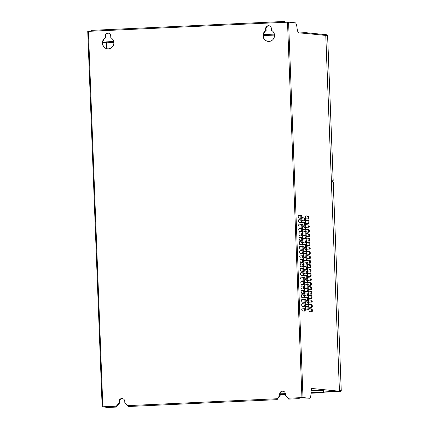 <?xml version="1.0" encoding="UTF-8"?>
<svg xmlns="http://www.w3.org/2000/svg" width="429" height="429" viewBox="0 0 429 429"><rect width="100%" height="100%" fill="white"/><g stroke="black" fill="none" stroke-linecap="round" stroke-linejoin="round"><path stroke-width="0.64" d="M338.679 391.259A0.885 0.863 95.7 0 1 338.599 391.264L323.659 391.956L339.43 391.221L325.761 35.425A0.885 0.863 -84.3 0 0 324.989 34.583A0.885 0.863 95.7 0 1 325.788 35.43L331.349 180.116A0.885 0.863 95.7 0 1 331.327 180.336M339.43 391.221L311.626 388.454A7.084 1.625 87.4 0 0 311.004 392.943A7.084 1.625 -92.6 0 1 309.679 398.241A7.084 1.625 -92.6 0 1 309.625 398.235L298.954 397.737L303.003 397.581L288.583 22.158L284.534 22.313L284.695 21.45L284.936 22.297M284.695 21.45L91.57 30.357L91.409 31.22L87.741 31.414L102.188 406.831M105.899 407.212L102.166 406.837L102.847 406.783L88.422 31.36M331.386 181.783A0.885 0.863 95.7 0 1 331.419 182.003L339.425 390.342A0.885 0.863 95.7 0 1 339.403 390.562M331.365 181.231L332.459 181.344A0.885 0.863 95.7 0 0 332.336 181.338L331.36 181.124M108.355 33.167A2.949 2.869 -84.3 0 0 105.4 36.245L105.464 38.015A5.899 5.738 -84.3 0 0 103.019 41.372L102.81 41.356A5.899 5.738 -84.3 0 0 107.641 48.826M269.004 25.756A2.949 2.869 -84.3 0 0 266.05 28.834L266.119 30.604A5.899 5.738 -84.3 0 0 263.669 33.961L263.465 33.945A5.899 5.738 -84.3 0 0 268.291 41.415M280.089 393.988L285.403 393.747M311.014 392.567L319.546 392.497L310.998 393.098M285.43 394.278L280.099 394.524M307.663 309.245L308.151 307.947L307.507 306.419L305.738 306.242M301.598 244.793L302.086 243.495L301.437 241.967L299.667 241.79M301.088 231.531L301.576 230.239L300.927 228.705L299.158 228.528M303.635 297.833L304.123 296.541L303.475 295.007L301.705 294.83M308.049 227.82L308.537 226.528L307.888 224.994L306.118 224.817M308.215 232.239L308.703 230.947L308.06 229.413L306.29 229.236M305.287 247.361L305.775 246.064L305.126 244.535L303.357 244.358M300.579 218.27L301.067 216.977L300.418 215.444L298.648 215.267M302.107 258.054L302.595 256.757L301.946 255.228L300.177 255.051M302.617 271.31L303.105 270.018L302.456 268.484L300.686 268.313M303.464 293.415L303.952 292.117L303.303 290.589L301.533 290.412M303.973 306.676L304.461 305.378L303.812 303.85L302.043 303.673M307.496 304.821L307.984 303.528L307.336 301.995L305.566 301.823M303.126 284.572L303.614 283.279L302.965 281.746L301.196 281.569M305.968 265.042L306.456 263.749L305.807 262.216L304.038 262.039M304.606 229.681L305.094 228.384L304.451 226.855L302.681 226.678M300.745 222.689L301.233 221.396L300.59 219.863L298.82 219.686M301.255 235.95L301.743 234.658L301.099 233.124L299.329 232.947M302.273 262.473L302.761 261.181L302.118 259.647L300.348 259.47M305.625 256.199L306.113 254.906L305.469 253.373L303.7 253.196M304.778 234.1L305.266 232.808L304.617 231.274L302.847 231.097M305.797 260.623L306.285 259.325L305.636 257.797L303.866 257.62M304.145 311.095L304.633 309.802L303.984 308.269L302.214 308.092M306.815 287.14L307.303 285.848L306.655 284.314L304.885 284.137M307.706 218.978L308.194 217.685L307.55 216.152L305.78 215.98M303.292 288.996L303.78 287.698L303.137 286.17L301.367 285.993M302.445 266.892L302.933 265.599L302.284 264.066L300.514 263.889M302.783 275.734L303.271 274.437L302.627 272.908L300.858 272.731M301.764 249.211L302.252 247.919L301.608 246.385L299.839 246.208M305.116 242.937L305.604 241.645L304.96 240.117L303.19 239.94M306.987 291.564L307.475 290.267L306.826 288.738L305.057 288.561M306.306 273.879L306.794 272.587L306.145 271.053L304.375 270.881M302.954 280.153L303.442 278.861L302.794 277.327L301.024 277.15M301.936 253.63L302.424 252.338L301.775 250.804L300.005 250.627M304.44 225.257L304.928 223.965L304.279 222.431L302.509 222.26M303.802 302.252L304.29 300.96L303.646 299.426L301.877 299.254M301.426 240.369L301.914 239.076L301.265 237.543L299.496 237.371M300.917 227.113L301.405 225.815L300.756 224.287L298.986 224.11M304.268 220.838L304.756 219.546L304.107 218.012L302.338 217.835M307.325 300.402L307.813 299.11L307.164 297.576L305.394 297.399M309.068 254.343L309.556 253.046L308.907 251.517L307.137 251.34M310.087 280.861L310.575 279.569L309.926 278.035L308.156 277.858M309.406 263.181L309.894 261.888L309.25 260.355L307.475 260.178M308.896 249.919L309.384 248.627L308.741 247.093L306.966 246.916M309.577 267.599L310.065 266.307L309.416 264.773L307.647 264.602M310.762 298.541L311.25 297.249L310.607 295.715L308.837 295.543M311.272 311.803L311.76 310.51L311.116 308.977L309.347 308.8M311.105 307.384L311.593 306.091L310.945 304.558L309.175 304.381M309.743 272.024L310.231 270.726L309.588 269.197L307.818 269.021M310.253 285.285L310.741 283.987L310.097 282.459L308.328 282.282M310.424 289.704L310.912 288.411L310.264 286.878L308.494 286.701M308.558 241.082L309.046 239.784L308.397 238.256L306.628 238.079M307.877 223.402L308.365 222.104L307.722 220.576L305.947 220.399M308.387 236.658L308.875 235.365L308.231 233.832L306.456 233.66M310.934 302.965L311.422 301.667L310.773 300.139L309.003 299.962M309.234 258.762L309.722 257.47L309.078 255.936L307.309 255.759M309.915 276.442L310.403 275.15L309.759 273.616L307.984 273.439M307.153 295.983L307.641 294.691L306.998 293.157L305.228 292.98M310.596 294.122L311.084 292.83L310.435 291.296L308.666 291.119M308.724 245.501L309.212 244.208L308.569 242.675L306.799 242.498M304.949 238.519L305.437 237.226L304.788 235.693L303.019 235.516M306.134 269.46L306.622 268.168L305.979 266.634L304.209 266.457M306.644 282.722L307.132 281.429L306.488 279.896L304.719 279.719M305.459 251.78L305.947 250.488L305.298 248.954L303.528 248.777M306.478 278.303L306.966 277.005L306.317 275.477L304.547 275.3M106.548 48.584L106.51 41.849A0.885 0.863 -84.3 0 0 105.69 42.766M102.611 42.46L106.322 42.83L113.851 42.482M105.464 38.015L105.057 37.972L104.992 36.208A2.949 2.869 95.7 0 1 108.151 33.135A2.949 2.869 95.7 0 1 110.73 35.939L110.795 37.709A5.899 5.738 95.7 0 1 107.54 48.815A5.899 5.738 95.7 0 1 105.057 37.972M266.119 30.604L265.712 30.561L265.642 28.797A2.949 2.869 95.7 0 1 268.806 25.724A2.949 2.869 95.7 0 1 271.38 28.529L271.45 30.298A5.899 5.738 95.7 0 1 268.189 41.404A5.899 5.738 95.7 0 1 265.712 30.561M288.454 398.219L288.701 399.126L299.201 398.643L298.954 397.737L288.454 398.219L285.473 395.404L285.419 393.935A2.949 2.869 95.7 0 0 282.84 391.13A2.949 2.869 95.7 0 0 279.681 394.197L279.735 395.672L276.978 398.75L277.225 399.656L277.391 398.793L276.978 398.75L127.804 405.63L128.051 406.536L277.225 399.656M122.394 398.568A2.949 2.869 -84.3 0 0 119.434 401.651L119.493 403.121L116.736 406.204L116.575 407.067L116.329 406.161L119.085 403.083L119.026 401.608A2.949 2.869 95.7 0 1 122.19 398.541A2.949 2.869 95.7 0 1 124.764 401.346L124.823 402.815L127.804 405.63M116.736 406.204L102.847 406.783M310.998 393.237L314.377 393.082A12.098 0.397 177.8 0 0 323.675 392.342A12.098 0.397 177.8 0 0 311.014 392.433M285.387 393.608L280.099 393.849M280.105 394.664L285.435 394.417M309.014 307.909L308.478 309.325L305.893 309.068L305.25 307.534L305.78 306.118L308.365 306.376L309.014 307.909L308.151 307.947M307.507 306.419L308.365 306.376M302.944 243.458L302.413 244.873L299.828 244.616L299.179 243.082L299.71 241.666L302.3 241.924L302.944 243.458L302.086 243.495M301.437 241.967L302.3 241.924M298.67 229.821L299.201 228.41L301.791 228.662L302.434 230.196L301.903 231.612L299.319 231.354L298.67 229.821M301.576 230.239L302.434 230.196M300.927 228.705L301.791 228.662M301.217 296.128L301.748 294.712L304.338 294.97L304.981 296.498L304.451 297.914L301.866 297.656L301.217 296.128M304.123 296.541L304.981 296.498M303.475 295.007L304.338 294.97M308.864 227.901L306.279 227.643L305.63 226.11L306.167 224.699L308.751 224.957L309.395 226.485L308.864 227.901M308.537 226.528L309.395 226.485M307.888 224.994L308.751 224.957M306.333 229.118L308.918 229.376L309.566 230.904L309.03 232.32L306.445 232.062L305.802 230.534L306.333 229.118M308.06 229.413L308.918 229.376M308.703 230.947L309.566 230.904M302.869 245.651L303.405 244.235L305.99 244.492L306.633 246.026L306.102 247.442L303.517 247.184L302.869 245.651M305.775 246.064L306.633 246.026M305.126 244.535L305.99 244.492M298.16 216.559L298.691 215.149L301.281 215.406L301.925 216.935L301.394 218.35L298.809 218.093L298.16 216.559M301.067 216.977L301.925 216.935M300.418 215.444L301.281 215.406M302.922 258.135L300.338 257.877L299.689 256.344L300.22 254.928L302.81 255.185L303.453 256.719L302.922 258.135M302.595 256.757L303.453 256.719M301.946 255.228L302.81 255.185M300.198 269.605L300.729 268.189L303.319 268.447L303.963 269.98L303.432 271.396L300.847 271.139L300.198 269.605M303.105 270.018L303.963 269.98M302.456 268.484L303.319 268.447M304.81 292.079L304.279 293.495L301.694 293.238L301.045 291.704L301.582 290.288L304.166 290.546L304.81 292.079L303.952 292.117M303.303 290.589L304.166 290.546M304.676 303.807L305.319 305.341L304.788 306.756L302.204 306.499L301.555 304.965L302.091 303.55L303.812 303.85M304.461 305.378L305.319 305.341M308.312 304.906L305.727 304.649L305.078 303.115L305.609 301.7L308.199 301.957L308.842 303.491L308.312 304.906M307.984 303.528L308.842 303.491M307.336 301.995L308.199 301.957M300.708 282.867L301.238 281.451L303.829 281.708L304.472 283.242L303.941 284.652L301.356 284.395L300.708 282.867M303.614 283.279L304.472 283.242M302.965 281.746L303.829 281.708M303.55 263.331L304.081 261.921L306.671 262.173L307.314 263.706L306.783 265.122L304.199 264.865L303.55 263.331M306.456 263.749L307.314 263.706M305.807 262.216L306.671 262.173M305.309 226.812L305.957 228.346L305.421 229.762L302.836 229.504L302.193 227.971L302.724 226.555L304.451 226.855M305.094 228.384L305.957 228.346M301.448 219.825L302.096 221.359L301.56 222.769L298.975 222.512L298.332 220.983L298.863 219.568L300.59 219.863M301.233 221.396L302.096 221.359M301.957 233.086L302.606 234.615L302.07 236.03L299.485 235.773L298.841 234.245L299.372 232.829L301.099 233.124M301.743 234.658L302.606 234.615M303.089 262.553L300.504 262.296L299.86 260.762L300.391 259.347L302.976 259.604L303.625 261.138L303.089 262.553M302.761 261.181L303.625 261.138M302.118 259.647L302.976 259.604M303.743 253.078L306.327 253.335L306.976 254.869L306.44 256.279L303.855 256.022L303.212 254.494L303.743 253.078M305.469 253.373L306.327 253.335M306.113 254.906L306.976 254.869M302.359 232.389L302.895 230.979L305.48 231.236L306.124 232.765L305.593 234.18L303.008 233.923L302.359 232.389M305.266 232.808L306.124 232.765M304.617 231.274L305.48 231.236M304.027 260.446L303.378 258.912L303.914 257.497L306.499 257.754L307.143 259.288L306.612 260.703L304.027 260.446M306.285 259.325L307.143 259.288M305.636 257.797L306.499 257.754M302.375 310.918L301.726 309.384L302.257 307.974L304.847 308.231L305.491 309.759L304.96 311.175L302.375 310.918M304.633 309.802L305.491 309.759M303.984 308.269L304.847 308.231M308.161 285.811L307.631 287.221L305.046 286.963L304.397 285.435L304.933 284.019L307.518 284.277L308.161 285.811L307.303 285.848M306.655 284.314L307.518 284.277M305.823 215.857L308.408 216.114L309.057 217.648L308.521 219.058L305.936 218.806L305.292 217.272L305.823 215.857M307.55 216.152L308.408 216.114M308.194 217.685L309.057 217.648M304.107 289.076L301.523 288.819L300.879 287.285L301.41 285.87L303.995 286.127L304.644 287.661L304.107 289.076M303.78 287.698L304.644 287.661M303.137 286.17L303.995 286.127M300.563 263.771L303.147 264.028L303.791 265.556L303.26 266.972L300.675 266.715L300.027 265.186L300.563 263.771M302.284 264.066L303.147 264.028M302.933 265.599L303.791 265.556M301.013 275.557L300.37 274.024L300.901 272.608L303.485 272.865L304.134 274.399L303.598 275.815L301.013 275.557M303.271 274.437L304.134 274.399M302.627 272.908L303.485 272.865M303.115 247.876L302.579 249.292L299.994 249.034L299.351 247.501L299.882 246.09L302.466 246.348L303.115 247.876L302.252 247.919M301.608 246.385L302.466 246.348M305.818 240.074L306.467 241.607L305.931 243.023L303.346 242.766L302.702 241.232L303.233 239.816L304.96 240.117M305.604 241.645L306.467 241.607M307.802 291.645L305.217 291.388L304.569 289.854L305.099 288.438L307.69 288.696L308.333 290.229L307.802 291.645M307.475 290.267L308.333 290.229M306.826 288.738L307.69 288.696M304.536 273.707L303.888 272.174L304.424 270.758L307.008 271.015L307.652 272.549L307.121 273.965L304.536 273.707M306.794 272.587L307.652 272.549M306.145 271.053L307.008 271.015M300.536 278.442L301.072 277.032L303.657 277.29L304.3 278.818L303.77 280.234L301.185 279.976L300.536 278.442M303.442 278.861L304.3 278.818M302.794 277.327L303.657 277.29M303.282 252.3L302.751 253.711L300.166 253.453L299.517 251.925L300.053 250.509L302.638 250.767L303.282 252.3L302.424 252.338M301.775 250.804L302.638 250.767M305.786 223.927L305.255 225.338L302.67 225.086L302.021 223.552L302.552 222.136L305.142 222.394L305.786 223.927L304.928 223.965M304.279 222.431L305.142 222.394M304.504 299.388L305.153 300.922L304.617 302.332L302.032 302.08L301.389 300.547L301.919 299.131L303.646 299.426M304.29 300.96L305.153 300.922M299.656 240.197L299.008 238.663L299.544 237.248L302.129 237.505L302.772 239.039L302.241 240.454L299.656 240.197M301.914 239.076L302.772 239.039M301.265 237.543L302.129 237.505M302.263 225.777L301.732 227.193L299.147 226.936L298.498 225.402L299.034 223.986L301.619 224.244L302.263 225.777L301.405 225.815M300.756 224.287L301.619 224.244M302.499 220.662L301.85 219.133L302.386 217.718L304.971 217.975L305.614 219.503L305.083 220.919L302.499 220.662M304.756 219.546L305.614 219.503M304.107 218.012L304.971 217.975M304.906 298.697L305.443 297.281L308.027 297.538L308.671 299.067L308.14 300.482L305.555 300.225L304.906 298.697M307.813 299.11L308.671 299.067M307.164 297.576L308.027 297.538M310.414 253.008L309.883 254.424L307.298 254.166L306.649 252.633L307.185 251.217L309.77 251.474L310.414 253.008L309.556 253.046M308.907 251.517L309.77 251.474M307.668 279.156L308.199 277.74L310.789 277.997L311.433 279.531L310.902 280.941L308.317 280.684L307.668 279.156M310.575 279.569L311.433 279.531M309.926 278.035L310.789 277.997M310.108 260.317L310.752 261.846L310.221 263.261L307.636 263.004L306.992 261.476L307.523 260.06L309.25 260.355M309.894 261.888L310.752 261.846M309.711 250L307.126 249.742L306.483 248.214L307.014 246.798L309.599 247.056L310.242 248.589L309.711 250M309.384 248.627L310.242 248.589M308.741 247.093L309.599 247.056M307.808 267.428L307.159 265.894L307.69 264.478L310.28 264.736L310.923 266.27L310.392 267.685L307.808 267.428M310.065 266.307L310.923 266.27M309.416 264.773L310.28 264.736M311.577 298.627L308.993 298.37L308.349 296.836L308.88 295.42L311.465 295.678L312.114 297.211L311.577 298.627M311.25 297.249L312.114 297.211M310.607 295.715L311.465 295.678M308.859 310.097L309.389 308.682L311.974 308.939L312.623 310.473L312.087 311.883L309.502 311.626L308.859 310.097M311.76 310.51L312.623 310.473M311.116 308.977L311.974 308.939M309.218 304.263L311.808 304.52L312.451 306.049L311.921 307.464L309.336 307.207L308.687 305.673L309.218 304.263M310.945 304.558L311.808 304.52M311.593 306.091L312.451 306.049M311.095 270.688L310.558 272.104L307.974 271.847L307.33 270.313L307.861 268.897L310.446 269.155L311.095 270.688L310.231 270.726M309.588 269.197L310.446 269.155M308.483 285.108L307.84 283.574L308.371 282.159L310.955 282.416L311.604 283.95L311.068 285.365L308.483 285.108M310.741 283.987L311.604 283.95M310.097 282.459L310.955 282.416M308.542 286.577L311.127 286.835L311.77 288.368L311.239 289.784L308.655 289.527L308.006 287.993L308.542 286.577M310.264 286.878L311.127 286.835M310.912 288.411L311.77 288.368M309.904 239.747L309.373 241.162L306.789 240.905L306.14 239.371L306.676 237.956L309.261 238.213L309.904 239.747L309.046 239.784M308.397 238.256L309.261 238.213M306.108 223.225L305.464 221.691L305.995 220.275L308.58 220.533L309.223 222.066L308.692 223.482L306.108 223.225M308.365 222.104L309.223 222.066M307.722 220.576L308.58 220.533M309.089 233.794L309.733 235.328L309.202 236.744L306.617 236.486L305.974 234.953L306.504 233.537L308.231 233.832M308.875 235.365L309.733 235.328M309.164 302.788L308.515 301.255L309.052 299.839L311.636 300.096L312.28 301.63L311.749 303.046L309.164 302.788M311.422 301.667L312.28 301.63M310.773 300.139L311.636 300.096M309.936 255.893L310.585 257.427L310.049 258.843L307.464 258.585L306.821 257.051L307.352 255.636L309.078 255.936M309.722 257.47L310.585 257.427M308.033 273.321L310.617 273.579L311.261 275.107L310.73 276.523L308.145 276.265L307.496 274.732L308.033 273.321M309.759 273.616L310.617 273.579M310.403 275.15L311.261 275.107M305.384 295.806L304.74 294.273L305.271 292.857L307.856 293.114L308.505 294.648L307.968 296.064L305.384 295.806M307.641 294.691L308.505 294.648M306.998 293.157L307.856 293.114M308.826 293.945L308.178 292.417L308.708 291.001L311.298 291.259L311.942 292.787L311.411 294.203L308.826 293.945M311.084 292.83L311.942 292.787M310.435 291.296L311.298 291.259M309.427 242.637L310.076 244.165L309.54 245.581L306.955 245.324L306.311 243.79L306.842 242.38L308.569 242.675M309.212 244.208L310.076 244.165M306.295 237.189L305.764 238.599L303.18 238.342L302.531 236.813L303.062 235.398L305.652 235.655L306.295 237.189L305.437 237.226M304.788 235.693L305.652 235.655M306.837 266.597L307.486 268.125L306.95 269.541L304.365 269.283L303.721 267.755L304.252 266.339L305.979 266.634M306.622 268.168L307.486 268.125M304.231 281.011L304.762 279.601L307.346 279.858L307.995 281.386L307.459 282.802L304.874 282.545L304.231 281.011M307.132 281.429L307.995 281.386M306.488 279.896L307.346 279.858M303.04 250.075L303.571 248.659L306.161 248.917L306.805 250.445L306.274 251.861L303.689 251.603L303.04 250.075M305.947 250.488L306.805 250.445M305.298 248.954L306.161 248.917M304.59 275.177L307.18 275.434L307.824 276.968L307.293 278.383L304.708 278.126L304.059 276.592L304.59 275.177M306.317 275.477L307.18 275.434M306.966 277.005L307.824 276.968M309.625 398.235L303.003 397.581M288.583 22.158L295.275 22.823A7.084 1.625 -92.6 0 1 297.018 27.842A7.084 1.625 87.4 0 0 298.756 32.856L306.504 33.51A0.885 0.863 -84.3 0 0 305.609 32.668L299.619 32.942M109.963 407.373A7.084 1.625 -92.6 0 1 109.722 407.464A7.084 1.625 -92.6 0 1 109.668 407.464L109.132 407.411M108.918 407.496A7.084 1.625 -92.6 0 1 108.864 407.502A7.084 1.625 -92.6 0 1 108.81 407.502L108.274 407.448M105.872 407.083L103.051 406.805L105.829 406.676M299.362 397.747L299.201 398.643M105.829 406.644L106.076 407.55L116.575 407.067M119.493 403.121L119.085 403.083M283.043 391.157A2.949 2.869 -84.3 0 0 280.089 394.24L280.142 395.71L277.391 398.793M280.142 395.71L279.735 395.672M323.675 392.342L323.605 390.572A12.098 0.397 177.8 0 0 311.148 390.653M284.486 391.875L280.915 392.042M123.434 398.975L121.289 398.761M306.504 33.51L325.761 35.425M305.416 33.521L305.732 32.668L324.989 34.583M106.51 41.849L113.701 41.516L106.51 41.849C105.716 42.23 105.427 42.573 105.647 42.884M301.941 397.597L287.516 22.174M325.788 35.43L327.6 35.607A0.885 0.863 -84.3 0 0 326.828 34.77L325.016 34.588M331.349 180.116L333.183 180.303A0.885 0.885 0 0 1 332.336 181.22A0.885 0.863 -84.3 0 0 333.156 180.298L327.6 35.623M333.231 182.18L341.232 390.524A0.885 0.863 95.7 0 1 340.406 391.446A0.885 0.885 0 0 0 341.259 390.529L333.253 182.191A0.885 0.885 0 0 0 332.459 181.344A0.885 0.863 95.7 0 1 333.231 182.18L331.419 182.003M340.406 391.446L323.67 392.219L340.411 391.446L338.599 391.264M341.232 390.524L339.425 390.342M313.406 392.481L313.422 392.985M263.24 35.591L274.501 35.071M105.4 36.245L104.992 36.208M266.05 28.834L265.642 28.797M284.534 22.313L91.409 31.22M274.356 34.105L263.315 34.615L274.356 34.105M109.668 407.464L108.81 407.502M119.434 401.651L119.026 401.608M280.089 394.24L279.681 394.197M102.166 406.837L87.741 31.414M333.183 180.303L327.622 35.612A0.885 0.885 0 0 0 326.828 34.77M309.679 398.241L308.816 398.278M305.604 32.663L299.614 32.942M109.722 407.464L108.864 407.502"/></g></svg>
